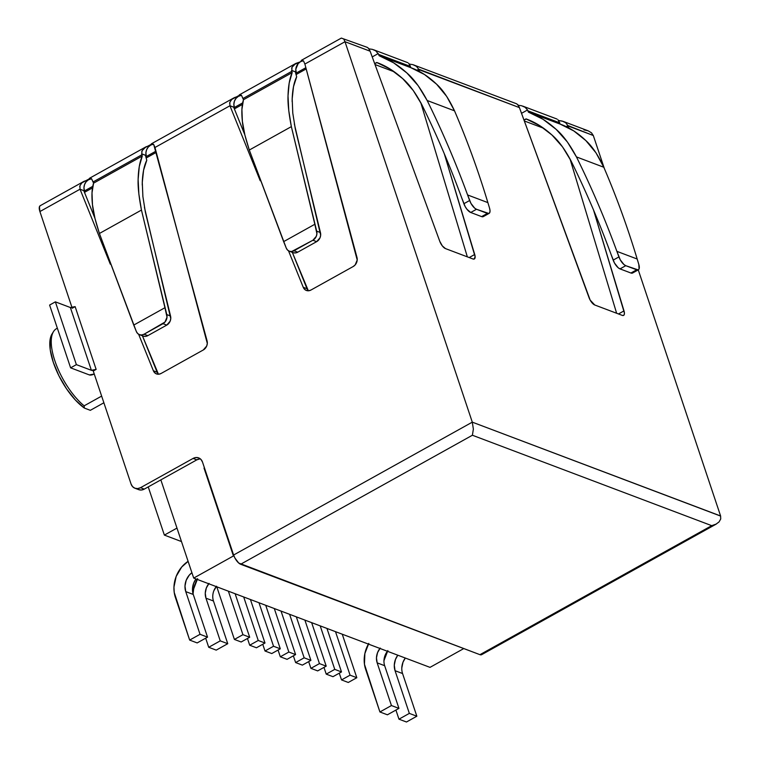 <?xml version="1.0" encoding="UTF-8"?>
<svg xmlns="http://www.w3.org/2000/svg" width="760" height="760" viewBox="0 0 760 760"><rect width="100%" height="100%" fill="white"/><g stroke="black" fill="none" stroke-linecap="round" stroke-linejoin="round"><path stroke-width="1.14" d="M516.743 103.844L412.851 64.638L409.013 64.039L412.851 64.638L416.385 66.32L418.741 69.207L416.86 70.252L418.741 69.207L519.422 107.616L517.94 104.804L516.467 103.759M568.033 125.609L566.153 126.654L568.033 125.609L593.313 135.536L604.352 168.53L593.313 135.536L591.48 132.81L588.183 130.834L563.131 121.362L565.678 122.721L568.186 126.036L593.294 135.47M563.131 121.362L558.306 120.451L562.144 121.039L565.678 122.721M83.98 181.345L40.204 205.713A8.626 3.429 60.9 0 0 39.9 211.555L72.048 307.629L39.9 211.555L80.028 189.211L79.942 185.725L81.89 182.846L83.98 181.345L88.511 179.759L90.373 178.02L91.58 178.79L93.09 181.944L141.92 154.764L142.262 156.056L93.575 183.16L93.09 181.944L141.92 154.764L142.262 156.056L139.27 166.582L138.13 179.35L138.861 193.99L141.455 210.073L166.791 314.583L170.534 316.008L145.379 212.192L142.889 196.555L142.281 182.391L143.593 170.164L146.766 160.265L145.663 156.18L146.414 156.465L155.961 151.155L146.414 156.465L146.177 155.562L141.702 153.871L142.12 150.651L145.92 146.861L150.452 145.284L151.335 143.897L152.456 143.564L153.757 144.628L154.974 147.497L229.928 105.773L260.214 180.747L229.928 105.773L229.833 102.287L231.781 99.408L234.811 97.432L238.412 96.32L240.264 94.572L241.471 95.342L242.982 98.505L291.812 71.316L292.163 72.618L243.476 99.721L242.982 98.505L291.812 71.316L292.011 67.212L295.82 63.422L300.352 61.836L302.356 60.116L303.658 61.189L304.874 64.049L345.002 41.714L472.292 422.151L233.614 555.019L202.521 462.108L201.03 459.524L198.711 457.909L195.918 457.529L193.087 458.432L140.505 487.701L137.665 488.594L134.871 488.214L132.553 486.609L131.062 484.015L93.252 371.013L96.14 369.408L75.135 306.631L72.247 308.237L75.135 306.631L70.376 307.524L55.366 301.853L76.38 364.638L91.38 370.3L70.376 307.524L55.366 301.853L76.38 364.638L91.38 370.3L96.14 369.408L93.252 371.013L131.062 484.015A8.626 7.163 110.7 0 0 134.928 488.233A8.626 7.163 110.7 0 0 140.505 487.701L193.087 458.432L196.831 459.847L199.671 458.945M153.757 144.628L207.081 340.879A7.191 5.966 110.7 0 1 203.3 349.97L161.101 373.464A7.191 5.966 110.7 0 1 156.456 373.91A7.191 5.966 110.7 0 1 153.377 370.776L138.633 334.276L153.377 370.776L154.669 372.751L156.579 373.958L158.831 374.205L161.101 373.464L203.3 349.97L206.682 346.066L207.309 343.453L154.974 147.497L229.928 105.773L233.671 107.188L244.815 134.757L233.671 107.188L234.422 107.473L242.696 102.866L234.422 107.473L229.891 105.688M294.044 64.638L300.352 61.836A8.132 6.745 -69.3 0 0 296.077 72.114L291.602 70.433L292.163 72.618L289.17 83.135L288.021 95.903L288.762 110.552L291.356 126.635L316.683 231.144L320.435 232.56L295.279 128.754L292.78 113.107L292.182 98.942L293.493 86.716L296.666 76.817L295.564 72.741L296.315 73.017L305.862 67.706L296.315 73.017L296.077 72.114L291.584 70.347M306.185 68.922L296.058 74.565L306.185 68.922M242.411 104.424L234.365 108.908L242.411 104.424M156.294 152.37L146.157 158.013L156.294 152.37M92.52 187.872L84.474 192.346L92.52 187.872M40.346 205.647L39.434 206.72L39.9 211.555L80.028 189.211L83.78 190.636L94.914 218.206L83.78 190.636L84.531 190.912L92.796 186.314L84.531 190.912L80.028 189.211L110.314 264.195L79.999 189.145M94.126 374.034L89.366 374.927L70.614 367.84L76.38 364.638L70.614 367.84L49.609 305.064L55.366 301.853L49.609 305.064L70.614 367.84L89.366 374.927A3.6 1.406 -18.5 0 0 94.126 374.034M138.624 489.63L141.417 490.01L144.257 489.117L196.831 459.847L144.257 489.117L140.505 487.701L144.257 489.117A8.626 7.163 -69.3 0 1 138.681 489.649L134.928 488.233M308.322 290.728L292.315 252.348L307.021 288.743A7.191 5.966 -69.3 0 0 308.38 290.785M158.422 374.176L142.424 335.797L157.12 372.191A7.191 5.966 -69.3 0 0 158.479 374.224M292.153 101.64L292.182 98.942C292.552 89.433 294.044 82.061 296.666 76.817L295.564 72.741L296.315 73.017L295.811 69.207L298.12 63.678L302.356 60.116L303.658 61.189L304.874 64.049L356.981 257.431A7.191 5.966 110.7 0 1 353.2 266.522L310.992 290.016A7.191 5.966 110.7 0 1 306.356 290.462A7.191 5.966 110.7 0 1 303.269 287.327L288.524 250.838L303.269 287.327L304.57 289.313L306.479 290.51L308.721 290.757L310.992 290.016L353.2 266.522L355.176 264.898L357.209 260.005L304.874 64.049L345.002 41.714L370.13 51.205L368.657 48.393L367.175 47.358L368.657 48.393M81.89 182.846L90.687 178.087M141.92 154.764L141.702 153.871L141.92 154.764M144.153 148.077L152.627 143.611M231.781 99.408L240.578 94.648M367.45 47.433L341.335 38.086L301.53 60.239M583.936 129.903L588.183 130.834M343.852 39.254L345.002 41.714L370.13 51.205L439.764 241.291L442.339 245.917L445.483 248.596L472.938 258.97L474.173 259.046L475.123 256.642L444.267 153.681L474.715 254.486A7.191 2.859 -119.1 0 1 474.335 258.97A7.191 2.859 -119.1 0 1 472.938 258.97L445.483 248.596A7.191 2.859 -119.1 0 1 439.764 241.291L370.12 51.176M375.791 50.882L372.324 49.343L368.6 48.811L372.324 49.343L375.791 50.882L378.632 54.416L410.4 66.424L408.642 63.279M413.839 64.961L416.385 66.32M375.022 64.543L394.43 71.877L375.022 64.543M570.038 158.964L616.635 313.253L570.038 158.964M420.755 102.552L467.343 256.851L420.755 102.552M377.084 62.614L374.68 63.631L376.741 62.491L390.44 69.227L402.724 78.651L413.25 90.487L421.686 104.395C436.63 134.662 450.015 165.917 461.823 198.16L463.866 203.718L469.632 200.507L467.59 194.95C455.696 162.469 442.215 130.986 427.158 100.501L418.133 85.633L406.885 72.969L393.737 62.89L379.097 55.689L379.82 55.964L378.632 54.416L410.4 66.424L410.77 67.659L424.488 74.508L436.582 84.189L446.69 96.425L454.518 110.837C467.219 140.439 478.344 171.028 487.882 202.616L489.516 208.022L487.882 202.616C478.344 171.028 467.219 140.439 454.518 110.837C448.856 98.743 442.88 89.861 436.582 84.189C428.374 76.352 419.776 70.841 410.77 67.659L410.087 65.588M418.741 69.207L419.482 71.573L418.893 69.635L519.422 107.616L590.168 300.105L594.767 304.998L622.221 315.372L623.457 315.447L624.226 314.64L624.416 313.044L593.56 210.083L623.998 310.897A7.191 2.859 -119.1 0 1 623.628 315.381A7.191 2.859 -119.1 0 1 622.221 315.372L594.767 304.998A7.191 2.859 -119.1 0 1 589.057 297.692L519.403 107.559M568.765 127.984L568.186 126.036L566.646 126.891L568.186 126.036L568.765 127.984M720.717 518.947L720.603 515.973L638.257 269.866L720.603 515.973L472.292 422.151L345.002 41.714M524.305 120.954L543.714 128.288L524.305 120.954M525.075 107.284L521.607 105.745L517.892 105.222L521.607 105.745L525.075 107.284L527.544 109.962L528.38 112.1L529.112 112.376L527.915 110.827L559.683 122.825L560.063 124.06L557.982 119.738M527.544 109.962L521.512 113.326L527.544 109.962L527.915 110.827L559.683 122.825L559.379 121.989M160.844 479.883L193.705 578.084L430.008 667.365L193.705 578.084L233.424 555.968L204.012 468.074L204.44 467.846L204.012 468.074L233.424 555.968L234.052 556.206L233.424 555.968L193.705 578.084L160.844 479.883M57.342 328.187L56.525 328.643A47.462 18.877 60.9 0 0 55.499 362.634A47.462 18.877 60.9 0 0 84.141 405.83L101.65 396.093L84.141 405.83A47.462 18.877 -119.1 0 1 57.275 367.241A47.462 18.877 -119.1 0 1 53.495 331.616A47.462 18.877 -119.1 0 1 57.361 328.244M164.369 535.097L148.238 486.894L164.369 535.097L176.975 528.086L164.369 535.097L181.488 541.567L164.369 535.097M53.495 331.616L51.984 334.067A46.028 18.306 60.9 0 0 56.515 370.652A46.028 18.306 60.9 0 0 84.37 408.072L90.326 410.324L103.882 402.772L90.326 410.324L84.37 408.072L75.373 400.016L66.585 388.873L58.947 375.839L53.295 362.33L50.236 349.799L50.093 339.596L52.079 333.916M84.37 408.072L84.141 405.83L84.37 408.072M463.78 648.565L430.008 667.365L463.78 648.565M204.592 468.293L204.012 468.074L204.592 468.293M342.256 634.211L356.81 677.72L350.065 675.165L335.502 631.655L350.065 675.165L356.81 677.72L348.279 682.47L341.534 679.915L348.279 682.47L356.81 677.72L342.256 634.211M339.273 673.179L341.534 679.915L350.065 675.165L341.534 679.915L339.273 673.179M326.952 628.425L341.506 671.935L334.761 669.38L320.197 625.879L334.761 669.38L341.506 671.935L332.975 676.685L326.23 674.13L332.975 676.685L341.506 671.935L326.952 628.425M323.969 667.394L326.23 674.13L334.761 669.38L326.23 674.13L323.969 667.394M311.647 622.649L326.211 666.149L319.456 663.603L304.893 620.093L319.456 663.603L326.211 666.149L317.67 670.899L310.925 668.353L317.67 670.899L326.211 666.149L311.647 622.649M308.665 661.618L310.925 668.353L319.456 663.603L310.925 668.353L308.665 661.618M296.343 616.864L310.906 660.373L304.152 657.818L289.598 614.308L304.152 657.818L310.906 660.373L302.366 665.123L295.621 662.568L302.366 665.123L310.906 660.373L296.343 616.864M293.36 655.832L295.621 662.568L304.152 657.818L295.621 662.568L293.36 655.832M281.038 611.078L295.602 654.588L288.848 652.033L274.293 608.532L288.848 652.033L295.602 654.588L287.062 659.338L280.316 656.783L287.062 659.338L295.602 654.588L281.038 611.078M278.055 650.047L280.316 656.783L288.848 652.033L280.316 656.783L278.055 650.047M265.734 605.302L280.298 648.803L273.543 646.256L258.989 602.746L273.543 646.256L280.298 648.803L271.767 653.553L265.012 651.006L271.767 653.553L280.298 648.803L265.734 605.302M262.76 644.271L265.012 651.006L273.543 646.256L265.012 651.006L262.76 644.271M250.429 599.517L264.993 643.026L258.238 640.471L243.684 596.961L258.238 640.471L264.993 643.026L256.462 647.776L249.708 645.221L256.462 647.776L264.993 643.026L250.429 599.517M247.456 638.486L249.708 645.221L258.238 640.471L249.708 645.221L247.456 638.486M235.125 593.731L249.688 637.241L242.934 634.686L228.38 591.185L242.934 634.686L249.688 637.241L241.157 641.991L234.403 639.436L241.157 641.991L249.688 637.241L235.125 593.731M216.79 586.806L234.403 639.436L242.934 634.686L234.403 639.436L216.79 586.806M402.562 673.531L395.058 670.7L409.345 713.393L416.841 716.224L402.562 673.531L395.058 670.7A15.105 12.54 110.7 0 1 397.793 655.196L395.485 659.404L394.288 665.142L395.058 670.7L409.345 713.393L398.962 719.169L395.922 710.068L398.962 719.169L406.467 722L398.962 719.169L409.345 713.393L416.841 716.224L402.562 673.531A15.105 12.54 -69.3 0 1 405.298 658.027L402.99 662.236L401.793 667.973M383.971 660.516A28.044 23.285 110.7 0 1 387.448 651.282M406.467 722L416.841 716.224L406.467 722M383.923 660.763L387.866 650.56M387.429 651.272A13.661 11.343 -69.3 0 0 384.655 665.693L377.159 662.853L391.438 705.546L398.943 708.386L384.655 665.693L377.159 662.853A13.661 11.343 110.7 0 1 379.933 648.442M380.228 648.071L377.54 652.64L376.466 657.827L377.159 662.853L391.438 705.546L379.915 711.968L387.41 714.799L379.915 711.968L365.626 669.275A28.044 23.285 110.7 0 1 368.391 644.081M368.809 643.359L364.866 653.562L364.458 664.259L379.915 711.968L391.438 705.546L398.943 708.386L387.41 714.799L398.943 708.386L384.655 665.693M385.044 655.471L387.733 650.911M216.239 586.596A13.661 11.343 -69.3 0 0 213.465 601.008L205.96 598.177L220.248 640.87L227.753 643.701L213.465 601.008L205.96 598.177A13.661 11.343 110.7 0 1 208.734 583.765M209.038 583.395L206.35 587.955L205.266 593.151L205.96 598.177L220.248 640.87L227.753 643.701L216.22 650.123L208.715 647.283L205.675 638.181L208.715 647.283L216.22 650.123L227.753 643.701L213.465 601.008M193.03 593.721A28.044 23.285 110.7 0 1 197.201 579.405M213.855 590.786L216.543 586.226M220.248 640.87L208.715 647.283L220.248 640.87M193.011 594.272L193.667 588.886L197.609 578.673M193.258 594.453L185.754 591.622L200.041 634.306L207.537 637.146L193.258 594.453L185.754 591.622A15.105 12.54 110.7 0 1 191.9 572.698L189.155 575.282L186.181 580.327L184.984 586.064L185.754 591.622L200.041 634.306L189.658 640.082L175.38 597.398A28.044 23.285 110.7 0 1 188.1 561.346L181.688 567.045L176.168 576.413L173.954 587.072L174.211 592.382L189.658 640.082L197.163 642.922L189.658 640.082L200.041 634.306L207.537 637.146L193.258 594.453A15.105 12.54 -69.3 0 1 195.994 578.949L193.686 583.158L192.489 588.895M197.163 642.922L207.537 637.146L197.163 642.922M200.412 458.916A8.626 7.163 -69.3 0 0 196.831 459.847L193.087 458.432A8.626 7.163 110.7 0 1 198.655 457.89A8.626 7.163 110.7 0 1 202.521 462.108L233.614 555.019L234.916 558.039L238.716 563.036L479.94 654.673L481.479 654.75L482.391 653.667M720.642 516.087L472.292 422.151L473.366 429.105L472.397 435.242L711.711 525.654L479.94 654.673L240.635 564.253L472.397 435.242L711.711 525.654L479.94 654.673A8.626 3.429 60.9 0 0 481.622 654.683L716.328 524.029L711.711 525.654L715.892 524.258L719.045 521.93L715.892 524.258M70.376 307.524A3.6 1.406 161.5 0 0 75.135 306.631L96.14 369.408A3.6 1.406 -18.5 0 1 91.38 370.3L70.376 307.524M720.698 519.023L719.045 521.93L720.698 519.023M472.292 422.151L233.614 555.019A8.626 3.429 60.9 0 0 240.635 564.253L472.397 435.242L473.366 429.105L472.292 422.151M618.488 313.956L623.998 310.897L618.488 313.956M560.405 124.193L528.38 112.1L543.029 119.291L556.168 129.371L567.425 142.034L576.45 156.911C591.508 187.397 604.979 218.88 616.882 251.351L618.915 256.918L613.158 260.129L611.116 254.562C599.298 222.319 585.922 191.064 570.978 160.797L562.533 146.889L552.017 135.052L539.723 125.628L526.034 118.892L523.972 120.042L526.366 119.025M526.034 118.892C534.936 122.056 543.6 127.442 552.017 135.052C558.448 140.562 564.775 149.141 570.978 160.797C585.922 191.064 599.298 222.319 611.116 254.562L614.489 263.017L618.174 267.738L620.008 268.888L630.914 273.011L620.008 268.888L625.774 265.687L636.681 269.8L630.914 273.011A8.626 3.429 60.9 0 0 632.595 273.02L638.362 269.809A8.626 3.429 -119.1 0 0 638.808 264.433L639.084 268.926L638.163 269.895L625.774 265.687L623.941 264.527L620.255 259.815L616.882 251.351L637.174 259.017L638.808 264.433L637.174 259.017C627.636 227.439 616.512 196.84 603.801 167.248L595.982 152.827L585.875 140.6L573.781 130.91L560.063 124.06C569.059 127.252 577.667 132.762 585.875 140.6C592.163 146.272 598.149 155.154 603.801 167.248L576.45 156.911C591.508 187.397 604.979 218.88 616.882 251.351L637.174 259.017C627.636 227.439 616.512 196.84 603.801 167.248L576.45 156.911C569.819 144.447 563.056 135.27 556.168 129.371C547.172 121.239 537.909 115.482 528.38 112.1M638.362 269.809A8.626 3.429 -119.1 0 1 636.681 269.8L630.914 273.011L632.624 273.001M620.008 268.888L625.774 265.687A8.626 3.429 -119.1 0 1 618.915 256.918L613.158 260.129A8.626 3.429 60.9 0 0 620.008 268.888M378.252 53.561L372.219 56.914L378.252 53.561L379.097 55.689L411.112 67.792M418.893 69.635L417.354 70.49L418.893 69.635M469.205 257.555L474.715 254.486L469.205 257.555M379.097 55.689C388.616 59.071 397.879 64.837 406.885 72.969C413.772 78.859 420.527 88.046 427.158 100.501L454.518 110.837L427.158 100.501C442.215 130.986 455.696 162.469 467.59 194.95L487.882 202.616L467.59 194.95L470.962 203.405L474.658 208.126L476.491 209.275L488.87 213.493L489.792 212.515L490.019 210.605L489.516 208.022A8.626 3.429 -119.1 0 1 489.069 213.408A8.626 3.429 -119.1 0 1 487.388 213.398L476.491 209.275L470.725 212.486L481.631 216.609L487.388 213.398L481.631 216.609L470.725 212.486L466.953 209.275L465.196 206.615L461.823 198.16C450.015 165.917 436.63 134.662 421.686 104.395C415.483 92.739 409.165 84.16 402.724 78.651C394.307 71.041 385.652 65.654 376.741 62.491M483.103 216.704L481.631 216.609A8.626 3.429 60.9 0 0 483.303 216.609L489.069 213.408M470.725 212.486L476.491 209.275A8.626 3.429 -119.1 0 1 469.632 200.507L463.866 203.718A8.626 3.429 60.9 0 0 470.725 212.486M303.269 287.327L307.021 288.743L303.269 287.327M291.64 68.286L292.011 67.212M241.556 95.447A8.132 6.745 -69.3 0 0 238.412 96.32A8.132 6.745 -69.3 0 0 234.422 107.473L233.852 104.414L234.412 101.194L236.018 98.344L238.412 96.32L240.977 95.484M229.605 103.284L229.9 102.096M294.329 123.909L320.663 235.144L320.036 237.756L316.654 241.651L312.901 240.236L316.284 236.332L316.91 233.719L314.83 224.266L283.642 241.632L286.254 248.083L249.308 150.034L244.872 134.986L242.373 121.315L241.908 109.449L243.476 99.721L241.471 95.342L240.264 94.572L239.229 94.99M303.497 60.962A8.132 6.745 -69.3 0 0 300.352 61.836M301.235 60.458L302.518 60.163M153.377 370.776L157.12 372.191L153.377 370.776M91.656 178.885A8.132 6.745 -69.3 0 0 88.511 179.759A8.132 6.745 -69.3 0 0 84.531 190.912L83.951 187.862L84.512 184.642L86.118 181.782L88.511 179.759L91.076 178.923M79.705 186.722L80.009 185.544M143.307 336.129L145.559 336.376L147.829 335.635L144.077 334.219L141.806 334.96L139.555 334.713L137.655 333.516L136.353 331.531L99.408 233.482L94.971 218.424L92.473 204.763L92.007 192.888L93.575 183.16L91.58 178.79L90.373 178.02L89.338 178.439M142.253 185.079L142.281 182.391C142.652 172.881 144.153 165.509 146.766 160.265L145.663 156.18L146.414 156.465L146.177 155.562L141.692 153.795M150.452 145.284A8.132 6.745 -69.3 0 0 146.177 155.562L145.92 152.646L146.632 149.691L148.219 147.117L150.452 145.284A8.132 6.745 -69.3 0 1 153.596 144.409M141.74 151.725L142.12 150.651M151.335 143.897L152.456 143.564M289.332 251.227L293.084 252.643A7.191 5.966 -69.3 0 0 297.73 252.187L293.977 250.772A7.191 5.966 110.7 0 1 289.332 251.227A7.191 5.966 110.7 0 1 286.254 248.083L287.546 250.069L289.455 251.266L291.707 251.512L312.901 240.236L293.977 250.772L297.73 252.187L316.654 241.651L297.73 252.187L295.459 252.928L293.208 252.69M291.356 126.635L249.308 150.034L283.642 241.632L314.83 224.266L291.356 126.635C288.791 113.401 287.679 103.16 288.021 95.903C288.287 86.032 289.665 78.261 292.163 72.618L243.476 99.721C241.784 104.918 241.414 112.119 242.373 121.315C242.943 128.07 245.252 137.645 249.308 150.034L291.356 126.635M139.431 334.666L143.184 336.081A7.191 5.966 -69.3 0 0 147.829 335.635L144.077 334.219A7.191 5.966 110.7 0 1 139.431 334.666A7.191 5.966 110.7 0 1 136.353 331.531L133.741 325.08L164.939 307.714L167.019 317.167L164.977 322.059L144.077 334.219L163.001 323.684L166.754 325.099L147.829 335.635L166.754 325.099L170.136 321.195L170.762 318.582L144.428 207.347M99.408 233.482L133.741 325.08L164.939 307.714L141.455 210.073L99.408 233.482L141.455 210.073C138.899 196.85 137.788 186.608 138.13 179.35C138.386 169.47 139.764 161.709 142.262 156.056L93.575 183.16C91.884 188.366 91.513 195.557 92.473 204.763C93.043 211.517 95.352 221.084 99.408 233.482M312.901 240.236L316.654 241.651A7.191 5.966 -69.3 0 0 320.435 232.56L316.683 231.144A7.191 5.966 110.7 0 1 312.901 240.236M163.001 323.684L166.754 325.099A7.191 5.966 -69.3 0 0 170.534 316.008L166.791 314.583A7.191 5.966 110.7 0 1 163.001 323.684M89.689 178.163L145.92 146.861M233.88 97.897L151.63 143.688M295.82 63.422L239.59 94.724M407.749 62.662L373.54 49.733M557.033 119.063L522.832 106.144"/></g></svg>

